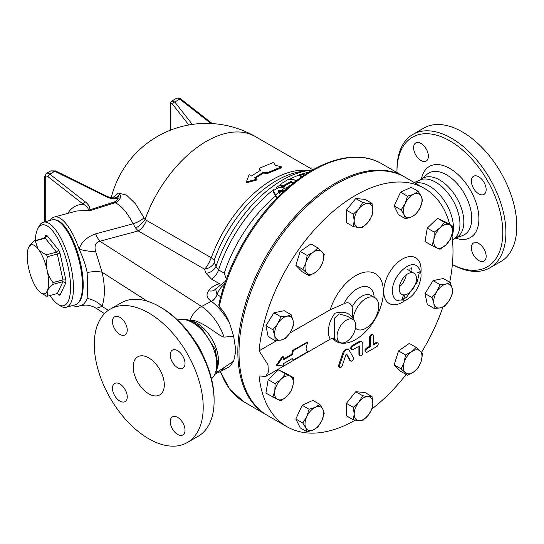 <?xml version="1.0" encoding="UTF-8"?>
<svg xmlns="http://www.w3.org/2000/svg" width="544" height="544" viewBox="0 0 544 544"><rect width="100%" height="100%" fill="white"/><g stroke="black" fill="none" stroke-linecap="round" stroke-linejoin="round"><path stroke-width="0.82" d="M275.312 165.281L281.418 166.838L267.206 172.747L263.507 172.142L254.606 177.766L256.938 179.119L246.323 182.002L249.159 174.624L251.491 175.97L260.399 170.347L259.427 168.252L273.639 162.343L275.312 165.281M267.206 172.747L267.179 173.658L281.234 167.817L281.418 166.838M260.052 170.544L259.427 168.252M256.938 179.119L257.026 179.962L246.48 182.784L246.323 182.002M267.179 173.658L263.5 173.046L263.507 172.142M263.5 173.046L255.313 178.174M304.504 174.998L303.314 174.311L299.554 174.631L302.172 176.576M301.458 177.079L299.554 175.542L299.554 174.631M296.181 180.941L294.127 179.758L287.905 179.615L281.289 183.62L280.813 185.137L282.846 185.892L290.632 181.628L293.264 182.709A106.753 61.615 -60 0 1 295.365 181.574M293.264 182.709L293.699 182.879M292.992 183.45L290.632 182.526L282.846 186.789L280.813 186.041L280.65 184.62A105.658 60.976 -60 0 0 276.576 187.442M283.574 191.61L278.78 191.223L278.079 191.753M280.398 194.623L278.052 190.726M278.079 190.842L278.78 190.312L284.539 190.713M287.273 188.265L279.147 187.306L273.312 190.604L277.161 197.853M276.801 198.22L273.55 192.481L273.312 190.604M281.058 190.638A106.753 61.615 -60 0 1 284.519 188.156M275.4 195.099A106.753 61.615 -60 0 1 278.861 192.304M279.303 192.964A105.658 60.976 -60 0 1 281.146 191.556M285.879 188.21A105.658 60.976 -60 0 1 291.434 184.722M226.331 279.079L224.264 273.176A105.658 60.976 -60 0 1 275.434 196.078M396.977 172.557A74.827 43.2 60 0 1 396.97 171.455A74.827 43.2 60 0 1 449.881 140.903A74.827 43.2 60 0 1 502.792 232.553A74.827 43.2 60 0 1 452.37 264.472M420.995 160.507A10.452 6.038 60 0 1 414.168 151.293A10.452 6.038 60 0 1 415.766 142.916A10.452 6.038 60 0 1 420.995 143.432A10.452 6.038 60 0 1 427.822 152.646A10.452 6.038 60 0 1 426.224 161.024A10.452 6.038 60 0 1 420.995 160.507M471.376 181.057A10.452 6.038 60 0 1 473.538 176.27A10.452 6.038 60 0 1 481.596 179.071A10.452 6.038 60 0 1 486.159 189.591A10.452 6.038 60 0 1 483.997 194.378A10.452 6.038 60 0 1 475.939 191.576A10.452 6.038 60 0 1 471.376 181.057M478.768 243.501A10.452 6.038 60 0 1 485.595 252.715A10.452 6.038 60 0 1 483.997 261.093A10.452 6.038 60 0 1 478.768 260.569A10.452 6.038 60 0 1 471.94 251.362A10.452 6.038 60 0 1 473.538 242.984A10.452 6.038 60 0 1 478.768 243.501M454.213 238.891L456.77 237.415A34.116 19.693 -120 0 0 463.835 221.802A34.116 19.693 -120 0 0 448.943 187.469A34.116 19.693 -120 0 0 422.661 178.33L420.104 179.806M452.363 264.527A77.03 44.472 -120 0 0 489.954 267.818A77.03 44.472 -120 0 0 505.906 232.553A77.03 44.472 -120 0 0 472.28 155.033A77.03 44.472 -120 0 0 412.923 134.395A77.03 44.472 -120 0 0 396.97 169.66L396.97 171.455M489.954 267.818L500.847 261.528A77.03 44.472 -120 0 0 516.8 226.263A77.03 44.472 -120 0 0 483.174 148.743A77.03 44.472 -120 0 0 423.817 128.105L412.923 134.395M452.492 240.346L455.797 237.266A34.116 19.693 -120 0 0 459.945 224.046A34.116 19.693 -120 0 0 447.127 192.039A34.116 19.693 -120 0 0 422.3 179.248L414.236 182.526M452.044 236.32A34.116 19.693 -120 0 0 453.431 227.807A34.116 19.693 -120 0 0 440.341 195.473A34.116 19.693 -120 0 0 415.276 183.124M214.105 399.221L214.105 401.023L214.105 399.221A74.827 43.2 -120 0 0 161.194 307.578L159.637 306.68A77.03 44.472 60 0 1 214.105 401.023A77.03 44.472 60 0 1 198.152 436.281L187.258 442.571A77.03 44.472 -120 0 0 203.211 407.306A77.03 44.472 -120 0 0 169.592 329.786A77.03 44.472 -120 0 0 110.228 309.148A77.03 44.472 -120 0 0 110.228 398.099A77.03 44.472 -120 0 0 187.258 442.571M110.228 309.148L121.122 302.865A77.03 44.472 60 0 1 159.637 306.68M112.465 388.273A10.452 6.038 60 0 1 114.634 383.486A10.452 6.038 60 0 1 125.086 389.524A10.452 6.038 60 0 1 125.086 401.594A10.452 6.038 60 0 1 117.028 398.793A10.452 6.038 60 0 1 112.465 388.273M119.857 317.295A10.452 6.038 60 0 1 126.691 326.509A10.452 6.038 60 0 1 125.086 334.88A10.452 6.038 60 0 1 114.628 328.848A10.452 6.038 60 0 1 114.634 316.778A10.452 6.038 60 0 1 119.857 317.295M185.021 363.453A10.452 6.038 60 0 1 182.859 368.24A10.452 6.038 60 0 1 172.407 362.202A10.452 6.038 60 0 1 172.407 350.132A10.452 6.038 60 0 1 180.458 352.934A10.452 6.038 60 0 1 185.021 363.453M177.63 434.432A10.452 6.038 60 0 1 170.802 425.218A10.452 6.038 60 0 1 172.407 416.84A10.452 6.038 60 0 1 182.859 422.878A10.452 6.038 60 0 1 182.859 434.948A10.452 6.038 60 0 1 177.63 434.432M355.239 420.172A137.557 79.417 -60 0 1 286.953 426.7L267.498 415.473A137.557 79.417 -60 0 1 239.618 364.698A137.557 79.417 -60 0 1 239.006 352.498A137.557 79.417 -60 0 1 299.05 214.071A137.557 79.417 -60 0 1 405.049 177.222L424.504 188.448A137.557 79.417 -60 0 1 449.732 224.448M419.152 272.265A8.806 5.08 120 0 0 417.751 272.313M403.396 299.377A107.841 62.261 120 0 0 404.994 294.828M410.897 271.415A107.841 62.261 120 0 0 411.427 267.872M401.792 299.887A107.841 62.261 120 0 0 403.58 294.902M409.727 270.735A107.841 62.261 120 0 0 410.108 268.274M266.914 415.133A137.557 79.417 -60 0 1 266.329 414.8A137.557 79.417 -60 0 1 237.844 351.825A137.557 79.417 -60 0 1 297.888 213.398A137.557 79.417 -60 0 1 403.886 176.542A137.557 79.417 -60 0 1 404.464 176.888M219.273 306.632A137.557 79.417 -60 0 1 381.704 163.744C356.572 148.791 318.226 159.725 285.076 190.23C253.497 218.6 227.582 263.48 218.783 305.014L219.273 306.632C223.618 311.175 227.072 316.71 229.622 323.238L233.655 336.301L235.892 350.703L233.655 361.141L229.622 366.683L228.147 367.499M202.042 353.423A34.116 19.693 -120 0 0 194.827 340.925M164.308 384.846A22.012 12.709 -120 0 0 154.7 362.698A22.012 12.709 -120 0 0 137.741 356.803A22.012 12.709 -120 0 0 137.741 382.214A22.012 12.709 -120 0 0 159.752 394.924A22.012 12.709 -120 0 0 164.308 384.846M65.858 282.792A30.811 10.635 -105.1 0 0 65.858 279.949L59.996 253.069A30.811 10.635 -105.1 0 0 58.718 250.07L46.995 235.552L45.22 238.163L35.251 240.849L37.896 248.635C39.549 250.757 42.425 252.817 46.526 254.81L56.501 252.124A28.614 9.874 74.9 0 1 57.304 254.021L47.335 256.707C46.315 261.97 46.26 266.546 47.158 270.436C47.96 274.353 49.898 278.392 52.972 282.554L62.948 279.874A28.614 9.874 74.9 0 1 62.948 281.67L52.972 284.356C49.898 287.069 47.96 289.32 47.158 291.101L47.335 296.242L57.304 293.556L59.996 295.154L65.858 282.792L62.948 281.67L57.304 293.556L57.854 293.488M58.718 250.07L56.501 252.124L45.22 238.163A28.614 9.874 74.9 0 0 44.418 238.061L45.635 237.041L45.716 235.396L44.458 238.054M57.521 293.508L58.718 294.998L57.623 293.502M65.858 279.949L62.948 279.874L57.304 254.021L59.996 253.069M47.335 296.242A28.614 9.874 74.9 0 1 46.526 296.14L40.916 292.862A25.31 8.731 -105.1 0 0 47.158 291.101A25.31 8.731 -105.1 0 0 47.158 270.436A25.31 8.731 -105.1 0 0 37.896 248.635A25.31 8.731 -105.1 0 0 28.676 247.404A25.31 8.731 -105.1 0 0 28.635 247.5C29.437 245.718 31.375 243.467 34.442 240.747A28.614 9.874 74.9 0 1 35.251 240.849M52.972 282.554A28.614 9.874 74.9 0 1 52.972 284.356M46.526 254.81A28.614 9.874 74.9 0 1 47.335 256.707M35.251 240.53A41.82 14.43 74.9 0 1 37.624 229.099A41.82 14.43 74.9 0 1 66.79 261.521A41.82 14.43 74.9 0 1 57.841 304.205A41.82 14.43 74.9 0 1 52.856 299.418A41.82 14.43 74.9 0 1 50.048 295.508M57.841 304.205L60.098 305.714A44.016 15.191 -105.1 0 0 66.293 307.238A44.016 15.191 -105.1 0 0 69.516 260.787A44.016 15.191 -105.1 0 0 43.411 222.231A44.016 15.191 -105.1 0 0 38.814 226.658L37.624 229.099M43.411 222.231L52.387 219.817A44.016 15.191 74.9 0 1 78.492 258.373A44.016 15.191 74.9 0 1 75.269 304.824L66.293 307.238M28.635 247.5A25.31 8.731 -105.1 0 0 28.635 268.165A25.31 8.731 -105.1 0 0 37.896 289.966A25.31 8.731 -105.1 0 0 40.916 292.862M34.442 240.747L44.418 238.061M407.456 196.214L413.651 194.256A13.206 7.623 120 0 0 405.124 203.565L407.456 196.214L400.506 192.202L411.23 187.313L418.18 191.325L421.206 196.228A13.206 7.623 120 0 0 413.651 194.256L418.18 191.325M404.144 214.853L401.118 209.95L405.124 203.565A13.206 7.623 120 0 0 404.144 214.853A13.206 7.623 120 0 0 411.699 216.825L405.504 218.79L404.144 214.853M420.233 207.516L416.228 213.901L411.699 216.825A13.206 7.623 120 0 0 420.233 207.516A13.206 7.623 120 0 0 421.206 196.228L422.566 200.172L420.233 207.516M444.468 222.34L449.31 224.672A13.206 7.623 120 0 0 440.178 227.705L444.468 222.34L437.526 218.328L445.536 222.034L452.486 226.039L452.2 233.26A13.206 7.623 120 0 0 449.31 224.672L452.486 226.039M433.928 239.319L434.214 232.104L440.178 227.705A13.206 7.623 120 0 0 433.928 239.319A13.206 7.623 120 0 0 436.818 247.908L431.977 245.575L433.928 239.319M445.951 244.882L439.987 249.281L436.818 247.908A13.206 7.623 120 0 0 445.951 244.882A13.206 7.623 120 0 0 452.2 233.26L450.242 239.516L445.951 244.882M450.242 282.547L452.2 288.47A13.206 7.623 120 0 0 445.951 284.063L450.242 282.547L443.292 278.535L433.038 280.609L439.987 284.621L445.951 284.063A13.206 7.623 120 0 0 436.818 291.584L439.987 284.621M433.928 303.504L431.977 297.575L436.818 291.584A13.206 7.623 120 0 0 433.928 303.504A13.206 7.623 120 0 0 440.178 307.904L434.214 308.462L433.928 303.504M452.486 293.434L449.31 300.39A13.206 7.623 120 0 0 452.2 288.47L452.486 293.434M449.31 300.39L444.468 306.388L440.178 307.904A13.206 7.623 120 0 0 449.31 300.39M422.566 353.852L421.206 361.284A13.206 7.623 120 0 0 420.233 351.125L422.566 353.852M411.699 351.669L416.228 347.439L420.233 351.125A13.206 7.623 120 0 0 411.699 351.669A13.206 7.623 120 0 0 404.144 362.365L405.504 354.933L411.699 351.669M418.18 367.758L413.651 371.987A13.206 7.623 120 0 0 421.206 361.284L418.18 367.758M405.124 372.524L401.118 368.839L404.144 362.365A13.206 7.623 120 0 0 405.124 372.524A13.206 7.623 120 0 0 413.651 371.987L407.456 375.251L405.124 372.524M372.014 409.013L368.179 415.303A13.206 7.623 120 0 0 372.844 403.267L372.014 409.013M368.179 396.624L372.014 396.562L372.844 403.267A13.206 7.623 120 0 0 368.179 396.624A13.206 7.623 120 0 0 358.843 402.016L362.671 395.726L368.179 396.624M362.671 420.628L358.843 420.689A13.206 7.623 120 0 0 368.179 415.303L362.671 420.628M354.171 414.052L353.335 407.34L358.843 402.016A13.206 7.623 120 0 0 354.171 414.052A13.206 7.623 120 0 0 358.843 420.689L353.335 419.791L354.171 414.052M317.893 426.958L313.364 429.882A13.206 7.623 120 0 0 321.898 420.573L317.893 426.958M322.871 409.285L324.231 413.229L321.898 420.573A13.206 7.623 120 0 0 322.871 409.285A13.206 7.623 120 0 0 315.316 407.313L319.845 404.382L322.871 409.285M307.17 431.848L305.81 427.91A13.206 7.623 120 0 0 313.364 429.882L307.17 431.848L300.22 427.836L295.834 418.996L302.172 405.266L309.121 409.278L315.316 407.313A13.206 7.623 120 0 0 306.789 416.622L309.121 409.278M305.81 427.91L302.784 423.008L306.789 416.622A13.206 7.623 120 0 0 305.81 427.91M280.881 400.84L277.705 399.466A13.206 7.623 120 0 0 286.838 396.433L280.881 400.84M293.087 384.819L291.135 391.068L286.838 396.433A13.206 7.623 120 0 0 293.087 384.819A13.206 7.623 120 0 0 290.204 376.23L293.372 377.597L293.087 384.819M272.864 397.134L274.822 390.878A13.206 7.623 120 0 0 277.705 399.466L265.921 393.122L268.158 379.651L278.412 369.886L290.204 376.23A13.206 7.623 120 0 0 281.071 379.256L285.362 373.891M274.822 390.878L275.108 383.663L281.071 379.256A13.206 7.623 120 0 0 274.822 390.878M275.108 340.626L274.822 335.668A13.206 7.623 120 0 0 281.071 340.075L275.108 340.626L268.158 336.614L265.921 325.734L272.864 329.746L277.705 323.748A13.206 7.623 120 0 0 274.822 335.668L272.864 329.746M290.204 332.554L285.362 338.552L281.071 340.075A13.206 7.623 120 0 0 290.204 332.554A13.206 7.623 120 0 0 293.087 320.634L293.372 325.598L290.204 332.554M286.838 316.234L291.135 314.711L293.087 320.634A13.206 7.623 120 0 0 286.838 316.234A13.206 7.623 120 0 0 277.705 323.748L280.881 316.785L286.838 316.234M302.784 269.321L305.81 262.854A13.206 7.623 120 0 0 306.789 273.013L302.784 269.321L295.834 265.316L300.22 251.41L307.17 255.415L313.364 252.151A13.206 7.623 120 0 0 305.81 262.854L307.17 255.415M315.316 272.469L309.121 275.74L306.789 273.013A13.206 7.623 120 0 0 315.316 272.469A13.206 7.623 120 0 0 322.871 261.773L319.845 268.246L315.316 272.469M321.898 251.614L324.231 254.34L322.871 261.773A13.206 7.623 120 0 0 321.898 251.614A13.206 7.623 120 0 0 313.364 252.151L317.893 247.928L321.898 251.614M401.118 209.95L394.169 205.938L398.555 214.778L405.504 218.79M434.214 232.104L427.271 228.092L425.027 241.563L431.977 245.575M431.977 297.575L425.027 293.57L427.271 304.45L434.214 308.462M425.027 293.57L433.038 280.609M407.456 375.251L400.506 371.239L394.169 364.827L401.118 368.839M394.169 364.827L398.555 350.921L405.504 354.933M398.555 350.921L409.278 343.427L416.228 347.439M353.335 419.791L346.392 415.779L346.392 403.335L353.335 407.34M346.392 403.335L355.728 391.714L362.671 395.726M355.728 391.714L365.065 392.55L372.014 396.562M295.834 418.996L302.784 423.008M302.172 405.266L312.895 400.377L319.845 404.382M268.158 379.651L275.108 383.663M278.412 369.886L286.43 373.585L293.372 377.597M265.921 325.734L273.931 312.773L284.186 310.706L291.135 314.711M273.931 312.773L280.881 316.785M300.22 251.41L310.944 243.916L317.893 247.928M295.834 265.316L302.172 271.728L309.121 275.74M394.169 205.938L400.506 192.202M427.271 228.092L437.526 218.328M353.335 214.166L358.843 208.835A13.206 7.623 120 0 0 354.171 220.871L353.335 214.166L346.392 210.154L355.728 198.54L362.671 202.545L368.179 203.449A13.206 7.623 120 0 0 358.843 208.835L362.671 202.545M358.843 227.514L353.335 226.617L354.171 220.871A13.206 7.623 120 0 0 358.843 227.514A13.206 7.623 120 0 0 368.179 222.122L362.671 227.446L358.843 227.514M372.844 210.086L372.014 215.832L368.179 222.122A13.206 7.623 120 0 0 372.844 210.086A13.206 7.623 120 0 0 368.179 203.449L372.014 203.381L372.844 210.086M355.728 198.54L365.065 199.369L372.014 203.381M346.392 210.154L346.392 222.605L353.335 226.617M399.228 288.755A12.213 7.052 -60 0 1 404.559 276.461A12.213 7.052 -60 0 1 413.97 273.19A12.213 7.052 -60 0 1 413.97 287.293A12.213 7.052 -60 0 1 401.758 294.345A12.213 7.052 -60 0 1 399.228 288.755M399.378 286.776A12.213 7.052 120 0 0 406.225 274.917M359.693 354.708A2.203 1.272 120 0 0 360.148 355.715A2.203 1.272 120 0 0 361.842 355.123A2.203 1.272 120 0 0 362.8 352.906L362.8 343.924A4.4 2.543 120 0 0 361.889 341.911A4.4 2.543 120 0 0 359.693 342.128L353.076 345.943A2.203 1.272 120 0 0 351.642 347.888A2.203 1.272 120 0 0 351.975 349.649A2.203 1.272 120 0 0 353.076 349.54L359.577 345.916L359.693 354.708L358.911 354.26L358.911 346.168M351.975 349.649L351.2 349.2A2.203 1.272 -60 0 1 350.86 347.432A2.203 1.272 -60 0 1 352.301 345.494L358.911 341.68A4.4 2.543 -60 0 1 361.114 341.462L361.889 341.911M360.148 355.715L359.366 355.266A2.203 1.272 -60 0 1 358.911 354.26M367.316 348.507A2.203 1.272 120 0 0 365.881 350.445A2.203 1.272 120 0 0 366.214 352.206A2.203 1.272 120 0 0 367.316 352.097L376.652 346.712A2.203 1.272 120 0 0 378.094 344.767A2.203 1.272 120 0 0 377.754 343.006A2.203 1.272 120 0 0 376.652 343.114L373.544 344.91L373.544 335.927A2.203 1.272 120 0 0 373.089 334.92A2.203 1.272 120 0 0 371.389 335.512A2.203 1.272 120 0 0 370.43 337.722L370.43 346.712L367.316 348.507L366.54 348.058L369.648 346.263L370.43 346.712M373.544 344.012L375.877 342.666A2.203 1.272 -60 0 1 376.978 342.557L377.754 343.006M366.214 352.206L365.439 351.757A2.203 1.272 -60 0 1 365.099 349.996A2.203 1.272 -60 0 1 366.54 348.058M369.648 346.263L369.648 337.273A2.203 1.272 -60 0 1 370.614 335.063A2.203 1.272 -60 0 1 372.307 334.472L373.089 334.92M339.463 365.595A2.203 1.272 120 0 0 339.762 367.486A2.203 1.272 120 0 0 342.258 365.554L346.038 354.436L346.657 353.954L350.513 360.794A2.203 1.272 120 0 0 350.812 361.107A2.203 1.272 120 0 0 352.811 360.142A2.203 1.272 120 0 0 353.308 357.605L349.18 350.214A4.4 2.543 120 0 0 348.588 349.588A4.4 2.543 120 0 0 343.59 353.444L339.463 365.595L338.681 365.146L342.808 352.995A4.4 2.543 -60 0 1 347.806 349.139L348.588 349.588M339.762 367.486L338.98 367.037A2.203 1.272 -60 0 1 338.681 365.146M350.812 361.107L350.03 360.658A2.203 1.272 -60 0 1 349.731 360.346L346.242 354.09M306.014 348.854L307.523 342.421L293.311 350.628L292.577 354.559L283.757 359.652L283.138 356.504L277.134 365.527L283.138 365.928L283.757 363.487L292.577 358.394L293.311 360.053L307.523 351.846L306.014 348.854M283.662 358.945L291.808 354.239L292.584 350.52L306.796 342.319L307.523 342.421M292.584 350.52L293.311 350.628M291.808 354.239L292.577 354.559M277.134 365.527L276.359 365.078L282.411 356.395L283.138 356.504M293.311 360.053L292.237 358.591M424.504 188.448A137.557 79.417 -60 0 0 323.592 220.123A137.557 79.417 -60 0 0 259.073 350.832L276.855 340.564M289.898 333.037L330.296 309.713A39.107 22.576 -60 0 1 371.212 272.177A39.107 22.576 -60 0 1 375.292 318.845A39.107 22.576 -60 0 1 332.833 338.708M451.853 234.94A137.557 79.417 -60 0 1 449.711 282.241M442.877 307.129A137.557 79.417 -60 0 1 421.45 352.43M406.157 374.496A137.557 79.417 -60 0 1 372.055 408.87M286.953 426.7A137.557 79.417 -60 0 1 259.073 375.931L265.69 376.448L268.355 372.062L267.968 364.759L259.073 350.832M353.022 320.076L352.158 306.918C350.594 302.804 347.84 301.757 343.91 303.77L330.296 309.713M353.049 319.539A18.156 10.486 -60 0 1 361.44 302.029A18.156 10.486 -60 0 1 374.925 297.69A18.156 10.486 -60 0 1 374.925 318.662A18.156 10.486 -60 0 1 356.762 329.14A18.156 10.486 -60 0 1 355.477 328.154M352.981 318.437C349.336 312.65 343.359 310.903 335.036 313.201C330.065 319.423 327.882 326.679 328.494 334.982L330.208 339.198L265.69 376.448M330.208 339.198C332.098 338.436 333.472 338.45 334.342 339.225L334.716 334.982L334.465 318.213L339.096 313.827L347.548 316.356L352.995 319.498A13.206 7.623 -60 0 1 353.593 333.642A13.206 7.623 -60 0 1 339.789 342.373A13.206 7.623 -60 0 1 337.049 336.328A13.206 7.623 -60 0 1 342.815 323.041A13.206 7.623 -60 0 1 352.995 319.498M73.012 305.429A46.22 15.946 74.9 0 0 78.282 306.292A46.22 15.946 74.9 0 0 79.118 305.993A22.012 21.597 -90.7 0 1 84.98 305.096C88.89 305.041 92.65 306.129 96.261 308.36L102.075 306.367A22.012 16.306 18.5 0 0 87.135 298.418C85.469 302.994 82.797 305.524 79.118 305.993L84.986 305.096M50.123 220.422A46.22 15.946 74.9 0 1 54.25 217.036A46.22 15.946 74.9 0 1 79.118 249.159C83.089 257.713 85.762 265.492 87.135 272.49L87.577 286.566L87.135 298.418M95.567 233.886C86.802 237.048 81.321 242.134 79.118 249.159A22.012 7.249 11.7 0 0 95.69 251.593C94.071 245.861 95.465 242.406 99.858 241.23A22.012 7.596 74.9 0 1 95.567 233.886L133.096 223.781A13.206 4.964 153.7 0 0 144.058 217.879L135.463 203.769L126.521 195.112L118.456 193.086L112.377 197.982M54.25 217.036L76.772 210.97L90.746 210.426L115.158 202.728C121.264 205.489 127.248 212.507 133.096 223.781L135.585 228.031A13.206 6.603 135.7 0 0 145.085 219.334L144.058 217.879M120.367 197.662A3.298 2.455 13.3 0 1 117.715 198.057C117.45 199.811 116.3 201.137 114.254 202.014A3.298 1.476 72.7 0 0 115.158 202.728C117.966 201.6 119.707 199.913 120.367 197.662C120.863 195.405 120.469 194.446 119.17 194.786L116.504 197.656M90.746 210.426A3.298 1.516 71.8 0 1 89.937 209.766L87.856 210.861C88.958 208.651 87.434 206.441 83.293 204.238C76.439 204.605 71.271 207.658 67.796 213.384M114.254 202.014L89.937 209.766C89.903 206.815 88.298 204.129 85.122 201.729L49.817 174.155A5.501 3.176 -120 0 0 46.39 173.427L50.83 170.864L54.808 171.278A2.203 0.673 -63.7 0 1 55.508 170.918L107.297 196.5C111.323 197.907 113.642 198.424 114.254 198.036L118.164 196.785L119.17 194.786L117.715 198.057C113.982 199.07 110.282 198.676 106.597 196.86A2.203 0.673 -63.7 0 1 107.297 196.5A2.203 0.673 -63.7 0 1 107.324 196.513M85.122 201.729A2.203 1.034 128 0 0 83.293 204.238L47.994 176.671A2.203 1.034 128 0 1 49.817 174.155L54.808 171.278L106.597 196.86M170.598 130.138L170.598 104.91C170.748 103.21 171.421 102.993 172.604 104.264A2.203 1.319 -38 0 1 174.78 102.014L171.904 100.96M176.338 98.403C178.595 97.777 180.098 97.981 180.853 99.015A2.203 1.034 128 0 0 179.765 99.13A5.501 3.176 60 0 0 176.338 98.403L171.836 101.007M308.842 170.51A97.94 56.522 120 0 0 211.283 257.768C208.685 263.874 206.421 267.662 204.483 269.151A11.002 8.786 159.6 0 0 214.397 262.432L214.254 259.984A99.416 57.372 -60 0 1 301.526 171.51L308.57 170.544A104.183 60.126 120 0 0 216.002 266.451L214.397 262.432M135.585 228.031L138.196 230.908L204.483 269.151L206.047 273.306A11.002 8.779 159.2 0 0 216.002 266.451L218.566 269.892A11.002 6.351 -60 0 1 211.521 279.126L219.524 283.744C214.397 285.294 210.766 287.626 208.631 290.761C205.788 294.624 206.706 298.153 211.392 301.356L211.575 301.458C218.3 306.585 224.312 313.84 229.622 323.238M219.973 283.771L219.524 283.744M233.655 336.301L224.114 337.11C218.974 336.539 201.708 319.811 190.019 320.103A17.605 10.683 -57.3 0 1 201.579 306.456L99.858 241.23L138.196 230.908A13.206 7.623 120 0 0 146.458 220.374L145.085 219.334A97.94 56.522 -60 0 1 255.224 136.51L312.943 169.81M108.317 310.372L102.075 306.367C105.128 296.956 105.128 285.573 102.075 272.224A22.012 7.779 -13.2 0 0 87.135 272.49M147.2 301.158L102.075 272.224L95.69 251.593M219.28 370.716L233.655 361.141M229.622 366.683L219.341 372.076A38.515 21.046 -117.5 0 0 224.114 367.608M190.019 320.103L188.693 320.022M220.762 296.82L217.124 294.467A8.806 5.066 -59.5 0 1 211.575 301.458M224.114 337.11A38.515 21.046 -117.5 0 0 201.579 306.456L211.392 301.356A8.806 5.188 121 0 0 217.015 294.399L215.553 289.007A8.806 6.555 37.9 0 1 208.631 290.761M78.18 302.96A43.466 15.001 -105.1 0 0 83.198 284.798A43.466 15.001 -105.1 0 0 55.835 219.966M300.2 175.44L300.2 176.351M291.407 181.635L291.407 182.539M290.632 181.628L290.632 182.526M284.403 185.422L284.403 186.32M278.78 190.312L278.78 191.223M273.55 191.57L273.55 192.481M455.532 238.129A41.038 23.691 -120 0 0 478.897 218.756A41.038 23.691 -120 0 0 452.717 170.292A41.038 23.691 -120 0 0 421.416 179.044M421.729 178.86L426.958 174.372A35.598 20.556 60 0 1 454.94 181.315A35.598 20.556 60 0 1 471.75 218.443A35.598 20.556 60 0 1 462.346 235.668L455.845 237.952M266.329 414.8L244.154 401.996A137.557 79.417 -60 0 1 220.578 371.436M46.995 235.552A30.811 10.635 -105.1 0 0 45.716 235.396M58.718 294.998A30.811 10.635 -105.1 0 0 59.996 295.154M358.911 341.68L359.693 342.128M352.301 345.494L353.076 345.943M359.305 345.943L359.693 346.168M375.877 342.666L376.652 343.114M369.648 337.273L370.43 337.722M349.731 360.346L350.513 360.794M342.808 352.995L343.59 353.444M392.455 291.074L392.455 291.088C392.544 296.038 394.223 299.22 397.494 300.621C402.152 301.376 405.362 300.954 407.13 299.363C414.46 294.909 419.043 287.735 420.886 277.834C421.498 273.217 420.294 269.389 417.275 266.363C409.727 259.026 391.768 276.903 392.455 291.074M420.859 273.38A26.411 15.246 120 0 0 403.893 258.271A26.411 15.246 120 0 0 383.738 291.4A26.411 15.246 120 0 0 405.355 300.22M352.158 306.918A18.156 10.486 -60 0 1 370.906 295.372L374.925 297.69M355.293 329.045A24.079 13.899 120 0 0 356.007 328.705M374.163 297.255A24.079 13.899 120 0 0 362.277 286.715A24.079 13.899 120 0 0 343.91 303.77M192.304 124.406L174.78 102.014L179.765 99.13L210.99 123.515M170.598 104.91A2.203 1.272 180 0 1 170.306 104.278A2.203 1.272 180 0 1 170.306 104.271A2.203 1.272 180 0 1 170.306 104.224M172.604 104.264L188.809 124.977M44.608 221.911L44.608 176.848A2.203 1.272 0 0 0 45.254 177.745A3.298 1.904 60 0 1 47.994 176.671M45.254 221.734L45.254 177.745M146.458 220.374L211.283 257.768A11.002 2.666 -160.2 0 1 214.254 259.984M224.264 273.176L218.566 269.892A105.658 60.976 -60 0 1 273.476 189.774M206.047 273.306L211.521 279.126M290.19 178.976A105.658 60.976 -60 0 1 299.554 174.842M302.24 173.91A105.658 60.976 -60 0 1 309.033 172.108M224.604 284.029A14.307 8.262 -60 0 0 217.124 294.467L217.015 294.399M211.5 378.774A34.116 19.693 -120 0 0 216.757 364.453A34.116 19.693 -120 0 0 203.102 331.48A34.116 19.693 -120 0 0 177.602 320.062M217.253 368.336A30.811 17.789 -120 0 0 212.085 339.293A30.811 17.789 -120 0 0 189.523 320.294M403.886 176.542L381.704 163.744M407.585 269.498L413.97 273.19M402.356 299.9L406.592 297.214L417.268 281.942L419.138 273.428L419.077 270.919M355.436 328.379L356.762 329.14M334.342 339.232L339.789 342.373M78.282 306.292L80.437 305.714M180.853 99.015L212.323 123.59M170.306 130.254L170.306 104.278C170.36 102.768 170.891 101.667 171.904 100.966M44.608 176.848L46.39 173.427M50.83 170.87L55.508 170.918M308.57 170.544L312.331 170.156M255.218 136.503A97.94 97.94 0 0 0 111.214 197.805M104.496 313.643L96.261 308.36M215.519 373.66L219.341 372.076M244.154 401.996L229.969 389.572L220.272 371.593M225.604 281.126L215.553 289.007M177.575 320.035L182.403 319.104L187.428 319.668L193.718 322.184L201.423 327.882L215.227 349.411L217.716 363.616L216.043 372.504L214.73 375.095L211.507 378.808M219.402 370.648L215.995 372.613"/></g></svg>
